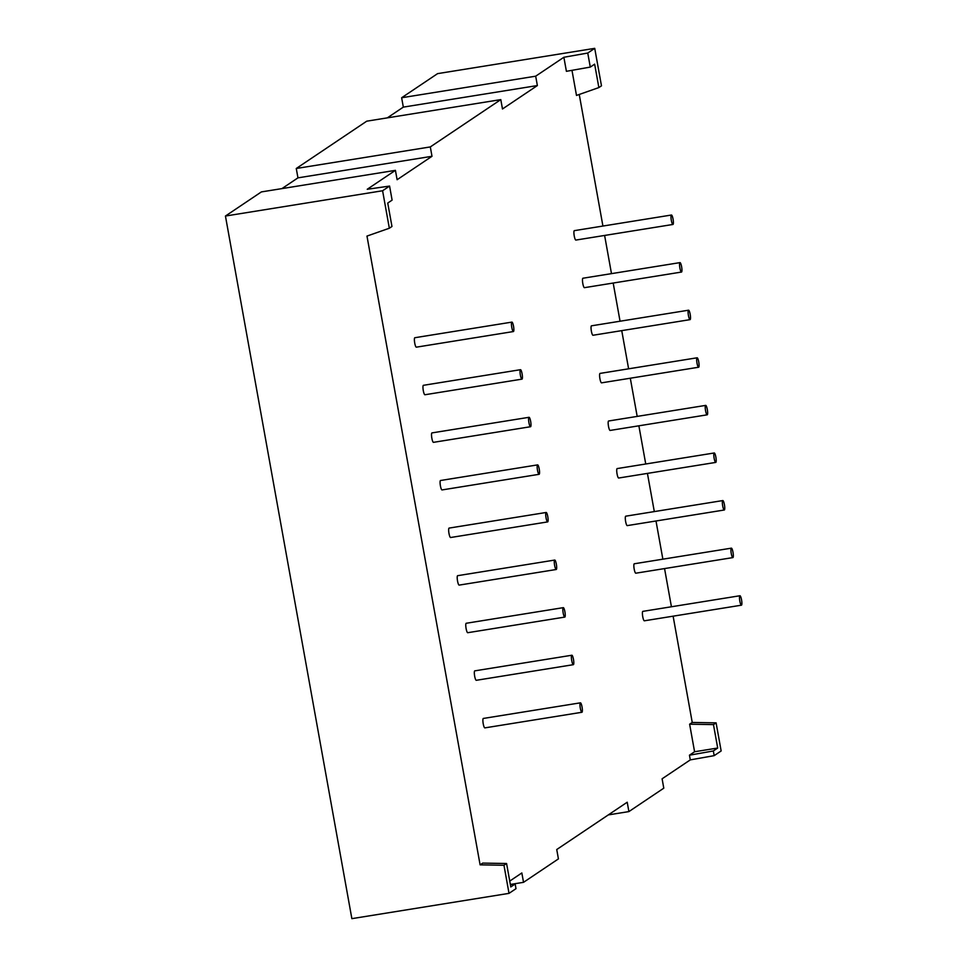 <?xml version="1.0" encoding="UTF-8"?>
<svg xmlns="http://www.w3.org/2000/svg" width="967" height="967" viewBox="0 0 967 967"><rect width="100%" height="100%" fill="white"/><g stroke="black" fill="none" stroke-linecap="round" stroke-linejoin="round"><path stroke-width="1.45" d="M511.906 322.108L414.831 337.725A4.775 0.955 80.9 0 0 414.722 343.031A4.775 0.955 80.9 0 0 416.354 347.165L513.417 331.548A4.775 0.955 -99.1 0 1 511.785 327.414A4.775 0.955 -99.1 0 1 511.906 322.108A4.775 0.955 -99.1 0 1 513.537 326.242A4.775 0.955 -99.1 0 1 513.417 331.548M580.405 702.828L483.343 718.445A4.775 0.955 80.9 0 0 483.222 723.751A4.775 0.955 80.9 0 0 484.854 727.885L581.929 712.268A4.775 0.955 -99.1 0 1 580.297 708.134A4.775 0.955 -99.1 0 1 580.405 702.828A4.775 0.955 -99.1 0 1 582.037 706.962A4.775 0.955 -99.1 0 1 581.929 712.268M739.924 595.745L642.862 611.362A4.775 0.955 80.9 0 0 642.741 616.668A4.775 0.955 80.9 0 0 644.373 620.802L741.447 605.185A4.775 0.955 80.9 0 0 741.556 599.878A4.775 0.955 80.9 0 0 739.924 595.745A4.775 0.955 80.9 0 0 739.815 601.051A4.775 0.955 80.9 0 0 741.447 605.185M671.424 215.025L574.362 230.642A4.775 0.955 80.9 0 0 574.241 235.948A4.775 0.955 80.9 0 0 575.873 240.07L672.947 224.465A4.775 0.955 80.9 0 0 673.056 219.158A4.775 0.955 80.9 0 0 671.424 215.025A4.775 0.955 80.9 0 0 671.316 220.331A4.775 0.955 80.9 0 0 672.947 224.465M679.982 262.613L582.92 278.23A4.775 0.955 80.9 0 0 582.811 283.536A4.775 0.955 80.9 0 0 584.443 287.67L681.505 272.053A4.775 0.955 80.9 0 0 681.614 266.747A4.775 0.955 80.9 0 0 679.982 262.613A4.775 0.955 80.9 0 0 679.874 267.919A4.775 0.955 80.9 0 0 681.505 272.053M520.464 369.696L423.401 385.313A4.775 0.955 80.9 0 0 423.292 390.62A4.775 0.955 80.9 0 0 424.912 394.754L521.987 379.137A4.775 0.955 -99.1 0 1 520.355 375.003A4.775 0.955 -99.1 0 1 520.464 369.696A4.775 0.955 -99.1 0 1 522.095 373.83A4.775 0.955 -99.1 0 1 521.987 379.137M529.034 417.297L431.959 432.902A4.775 0.955 80.9 0 0 431.85 438.208A4.775 0.955 80.9 0 0 433.482 442.342L530.545 426.725A4.775 0.955 -99.1 0 1 528.913 422.591A4.775 0.955 -99.1 0 1 529.034 417.297A4.775 0.955 -99.1 0 1 530.665 421.419A4.775 0.955 -99.1 0 1 530.545 426.725M537.592 464.885L440.529 480.502A4.775 0.955 80.9 0 0 440.408 485.797A4.775 0.955 80.9 0 0 442.04 489.931L539.115 474.313A4.775 0.955 -99.1 0 1 537.483 470.18A4.775 0.955 -99.1 0 1 537.592 464.885A4.775 0.955 -99.1 0 1 539.223 469.019A4.775 0.955 -99.1 0 1 539.115 474.313M722.796 500.568L625.734 516.185A4.775 0.955 80.9 0 0 625.625 521.479A4.775 0.955 80.9 0 0 627.257 525.613L724.319 509.996A4.775 0.955 80.9 0 0 724.428 504.701A4.775 0.955 80.9 0 0 722.796 500.568A4.775 0.955 80.9 0 0 722.687 505.874A4.775 0.955 80.9 0 0 724.319 509.996M571.848 655.239L474.773 670.856A4.775 0.955 80.9 0 0 474.664 676.163A4.775 0.955 80.9 0 0 476.296 680.297L573.358 664.68A4.775 0.955 -99.1 0 1 571.727 660.546A4.775 0.955 -99.1 0 1 571.848 655.239A4.775 0.955 -99.1 0 1 573.479 659.373A4.775 0.955 -99.1 0 1 573.358 664.68M546.15 512.474L449.087 528.091A4.775 0.955 80.9 0 0 448.978 533.385A4.775 0.955 80.9 0 0 450.61 537.519L547.673 521.902A4.775 0.955 -99.1 0 1 546.041 517.78A4.775 0.955 -99.1 0 1 546.15 512.474A4.775 0.955 -99.1 0 1 547.781 516.608A4.775 0.955 -99.1 0 1 547.673 521.902M554.72 560.062L457.657 575.679A4.775 0.955 80.9 0 0 457.536 580.986A4.775 0.955 80.9 0 0 459.168 585.108L556.23 569.503A4.775 0.955 -99.1 0 1 554.611 565.369A4.775 0.955 -99.1 0 1 554.72 560.062A4.775 0.955 -99.1 0 1 556.351 564.196A4.775 0.955 -99.1 0 1 556.23 569.503M563.278 607.651L466.215 623.268A4.775 0.955 80.9 0 0 466.106 628.574A4.775 0.955 80.9 0 0 467.726 632.708L564.801 617.091A4.775 0.955 -99.1 0 1 563.169 612.957A4.775 0.955 -99.1 0 1 563.278 607.651A4.775 0.955 -99.1 0 1 564.909 611.785A4.775 0.955 -99.1 0 1 564.801 617.091M731.366 548.156L634.292 563.773A4.775 0.955 80.9 0 0 634.183 569.08A4.775 0.955 80.9 0 0 635.815 573.201L732.877 557.596A4.775 0.955 80.9 0 0 732.998 552.29A4.775 0.955 80.9 0 0 731.366 548.156A4.775 0.955 80.9 0 0 731.245 553.462A4.775 0.955 80.9 0 0 732.877 557.596M705.68 405.391L608.606 420.996A4.775 0.955 80.9 0 0 608.497 426.302A4.775 0.955 80.9 0 0 610.129 430.436L707.191 414.819A4.775 0.955 80.9 0 0 707.312 409.512A4.775 0.955 80.9 0 0 705.68 405.391A4.775 0.955 80.9 0 0 705.559 410.685A4.775 0.955 80.9 0 0 707.191 414.819M714.238 452.979L617.176 468.584A4.775 0.955 80.9 0 0 617.055 473.89A4.775 0.955 80.9 0 0 618.687 478.024L715.761 462.407A4.775 0.955 80.9 0 0 715.87 457.113A4.775 0.955 80.9 0 0 714.238 452.979A4.775 0.955 80.9 0 0 714.129 458.273A4.775 0.955 80.9 0 0 715.761 462.407M697.11 357.79L600.048 373.407A4.775 0.955 80.9 0 0 599.927 378.713A4.775 0.955 80.9 0 0 601.559 382.847L698.633 367.23A4.775 0.955 80.9 0 0 698.742 361.924A4.775 0.955 80.9 0 0 697.11 357.79A4.775 0.955 80.9 0 0 697.002 363.096A4.775 0.955 80.9 0 0 698.633 367.23M688.552 310.202L591.478 325.819A4.775 0.955 80.9 0 0 591.369 331.125A4.775 0.955 80.9 0 0 593.001 335.259L690.063 319.642A4.775 0.955 80.9 0 0 690.184 314.335A4.775 0.955 80.9 0 0 688.552 310.202A4.775 0.955 80.9 0 0 688.431 315.508A4.775 0.955 80.9 0 0 690.063 319.642M509.742 881.082L521.842 872.959L523.534 882.327L558.418 858.901L556.738 849.534L627.208 802.223L628.901 811.591L663.785 788.178L662.105 778.798L690.293 759.881L714.178 755.65L721.152 750.96L716.1 722.857L692.239 722.446L673.117 616.172M690.293 759.881L689.447 755.191L713.332 750.96L717.695 748.035L713.477 724.609L716.1 722.857M713.477 724.609L689.628 724.198L694.584 751.746L689.447 755.191M689.628 724.198L692.239 722.446M671.424 606.768L664.559 568.584M662.866 559.18L656.001 520.995M654.308 511.579L647.431 473.407M645.738 463.991L638.873 425.806M637.18 416.402L630.303 378.218M628.61 368.814L621.745 330.629M620.052 321.225L613.187 283.041M611.482 273.637L604.617 235.452M602.924 226.048L579.245 94.464M571.981 70.337L576.489 95.431L598.863 87.574L594.645 64.16L590.281 67.086L587.755 53.04L594.729 48.35L437.58 73.637L401.643 97.752L403.324 107.119L387.32 117.865M590.281 67.086L566.408 71.316L563.87 57.271L587.755 53.04M510.383 884.684L515.157 883.995L515.991 888.685L509.017 893.363L503.964 865.26L480.103 864.849L366.977 236.081L389.338 228.236L382.594 190.753L389.58 186.075L367.23 189.278L395.418 170.349L397.111 179.717L431.995 156.291L430.315 146.924L500.797 99.613L502.477 108.981L537.374 85.555L535.682 76.188L563.87 57.271M480.103 864.849L482.726 863.096L506.575 863.507L510.794 886.932L515.157 883.995M509.017 893.363L351.867 918.65L225.444 216.04L261.38 191.913L395.418 170.349M281.953 188.601L297.957 177.855L296.265 168.488L366.747 121.177L500.797 99.613M510.346 884.454L523.534 882.327M608.328 814.903L628.901 811.591M714.178 755.65L713.332 750.96M598.863 87.574L601.474 85.821L594.729 48.35M430.315 146.924L296.265 168.488M382.594 190.753L225.444 216.04M389.338 228.236L391.961 226.471L387.743 203.058L392.106 200.121L389.58 186.075M503.964 865.26L506.575 863.507M535.682 76.188L401.643 97.752M694.584 751.746L717.695 748.035M431.995 156.291L297.957 177.855M537.374 85.555L403.324 107.119"/></g></svg>
